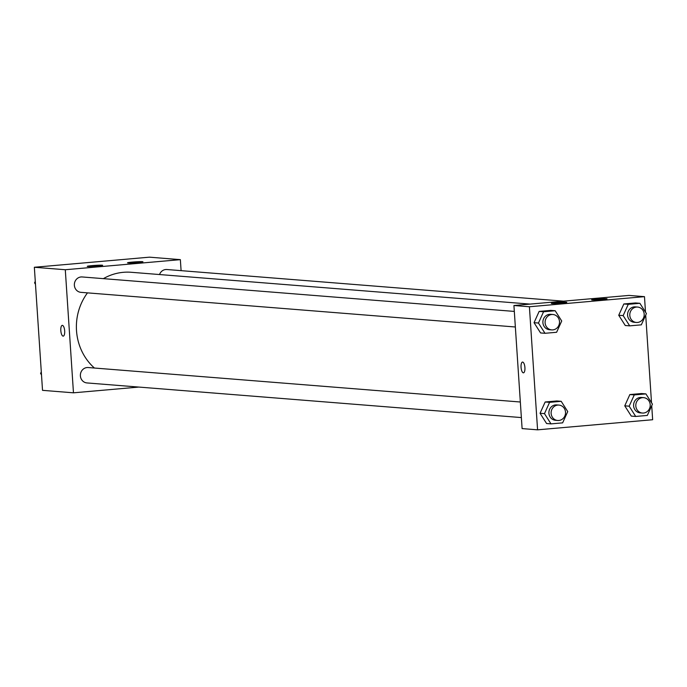 <?xml version="1.0" encoding="UTF-8"?>
<svg xmlns="http://www.w3.org/2000/svg" width="687" height="687" viewBox="0 0 687 687"><rect width="100%" height="100%" fill="white"/><g stroke="black" fill="none" stroke-linecap="round" stroke-linejoin="round"><path stroke-width="1.03" d="M138.886 387.073L73.466 392.818L42.525 390.345L34.35 267.269L149.423 257.17L180.363 259.643L181.093 270.652M62.277 325.363A5.402 1.915 -95 0 0 60.834 330.756A5.402 1.915 -95 0 0 63.11 336.132A5.402 1.915 85 0 1 60.825 330.756A5.402 1.915 85 0 1 62.277 325.363A5.402 1.915 85 0 1 64.655 330.576A5.402 1.915 85 0 1 63.221 336.132A5.402 1.915 85 0 1 63.11 336.132A5.402 1.915 -95 0 0 63.221 336.132M73.466 392.818L65.291 269.733L34.35 267.269M97.717 266.058A7.72 0.429 176.2 0 1 87.249 266.35A7.72 0.429 176.2 0 1 94.926 265.405A7.72 0.429 176.2 0 1 102.655 265.328A7.72 0.429 176.2 0 1 97.717 266.058M137.993 262.528A7.72 0.429 176.2 0 1 127.524 262.812A7.72 0.429 176.2 0 1 135.202 261.876A7.72 0.429 176.2 0 1 142.93 261.79A7.72 0.429 176.2 0 1 137.993 262.528M65.291 269.733L180.363 259.643M514.323 311.417L82.174 276.955A7.72 7.205 94.6 0 0 74.376 284.075A7.72 7.205 94.6 0 0 80.946 292.344L515.362 326.995M563.58 301.164L166.864 269.519A7.72 7.205 94.6 0 0 159.521 274.542M520.342 402.007L88.194 367.536A7.72 7.205 94.6 0 0 80.396 374.664A7.72 7.205 94.6 0 0 86.966 382.934L521.373 417.576M530.098 304.101L131.217 272.284A54.11 50.503 94.6 0 0 103.376 278.647M87.481 292.868A54.11 50.503 94.6 0 0 94.428 368.034M629.009 295.419L513.928 305.517L529.402 306.754L644.475 296.655L629.009 295.419M651.723 405.716L652.65 419.731L537.577 429.83L522.103 428.594L513.928 305.517M551.876 303.482A7.72 0.429 176.2 0 1 551.36 303.362A7.72 0.429 176.2 0 1 559.038 302.426A7.72 0.429 176.2 0 1 566.766 302.34A7.72 0.429 176.2 0 1 561.829 303.07A7.72 0.429 176.2 0 1 551.876 303.482M606.535 298.69A7.72 0.429 176.2 0 1 607.042 298.811A7.72 0.429 176.2 0 1 602.104 299.541A7.72 0.429 176.2 0 1 591.636 299.833A7.72 0.429 176.2 0 1 597.922 298.991A7.72 0.429 176.2 0 1 606.535 298.69M624.758 405.837L631.284 416.099L624.758 405.837L629.85 394.561L624.758 405.837L629.172 406.189L634.273 394.913L645.9 393.891L652.427 404.154L647.326 415.429L635.707 416.451L629.172 406.189M641.478 393.539L629.85 394.561L641.478 393.539L645.9 393.891M540.059 413.273L546.586 423.527L540.059 413.273L545.16 401.989L540.059 413.273L544.482 413.626L549.583 402.342L561.202 401.32L567.737 411.582L562.636 422.857L551.008 423.879L544.482 413.626M556.788 400.968L545.16 401.989L556.788 400.968L561.202 401.32M534.048 322.684L540.575 332.946L534.048 322.684L539.14 311.409L534.048 322.684L538.462 323.036L543.563 311.761L555.19 310.739L561.717 321.001L556.616 332.276L544.997 333.298L538.462 323.036M550.768 310.387L539.14 311.409L550.768 310.387L555.19 310.739M644.475 296.655L645.505 312.138M645.703 315.135L651.516 402.719M537.577 429.83L529.402 306.754M618.738 315.256L625.264 325.509L618.738 315.256L623.839 303.972L618.738 315.256L623.161 315.608L628.253 304.324L639.88 303.302L646.415 313.564L641.314 324.848L629.687 325.861L623.161 315.608M635.466 302.95L623.839 303.972L635.466 302.95L639.88 303.302M522.524 362.066A5.402 1.915 -95 0 0 521.055 367.296A5.402 1.915 85 0 1 522.515 362.066A5.402 1.915 85 0 1 524.894 367.287A5.402 1.915 85 0 1 523.46 372.835A5.402 1.915 85 0 1 521.055 367.296A5.402 1.915 -95 0 0 523.468 372.835M643.625 397.653L641.418 397.472A7.72 7.205 94.6 0 0 633.62 404.6A7.72 7.205 94.6 0 0 640.19 412.87L642.397 413.042A7.72 7.205 94.6 0 0 650.203 404.712A7.72 7.205 94.6 0 0 643.625 397.653A7.72 7.205 94.6 0 0 635.827 404.772A7.72 7.205 94.6 0 0 642.397 413.042M634.273 394.913L629.85 394.561M635.707 416.451L631.284 416.099M558.935 405.081L556.719 404.901A7.72 7.205 94.6 0 0 548.922 412.028A7.72 7.205 94.6 0 0 555.491 420.298L557.707 420.478A7.72 7.205 94.6 0 0 565.513 412.148A7.72 7.205 94.6 0 0 558.935 405.081A7.72 7.205 94.6 0 0 551.137 412.209A7.72 7.205 94.6 0 0 557.707 420.478M549.583 402.342L545.16 401.989M551.008 423.879L546.586 423.527M637.605 307.063L635.398 306.891A7.72 7.205 94.6 0 0 627.6 314.011A7.72 7.205 94.6 0 0 634.17 322.28L636.377 322.461A7.72 7.205 94.6 0 0 644.183 314.131A7.72 7.205 94.6 0 0 637.605 307.063A7.72 7.205 94.6 0 0 629.807 314.191A7.72 7.205 94.6 0 0 636.377 322.461M628.253 304.324L623.839 303.972M629.687 325.861L625.264 325.509M552.915 314.5L550.708 314.32A7.72 7.205 94.6 0 0 542.91 321.447A7.72 7.205 94.6 0 0 549.48 329.717L551.687 329.889A7.72 7.205 94.6 0 0 559.493 321.559A7.72 7.205 94.6 0 0 552.915 314.5A7.72 7.205 94.6 0 0 545.117 321.619A7.72 7.205 94.6 0 0 551.687 329.889M543.563 311.761L539.14 311.409M544.997 333.298L540.575 332.946M41.495 374.862L40.585 373.436L41.297 371.865M41.409 373.496L40.585 373.436M35.484 284.281L34.573 282.846L35.277 281.284M35.389 282.915L34.573 282.846"/></g></svg>
